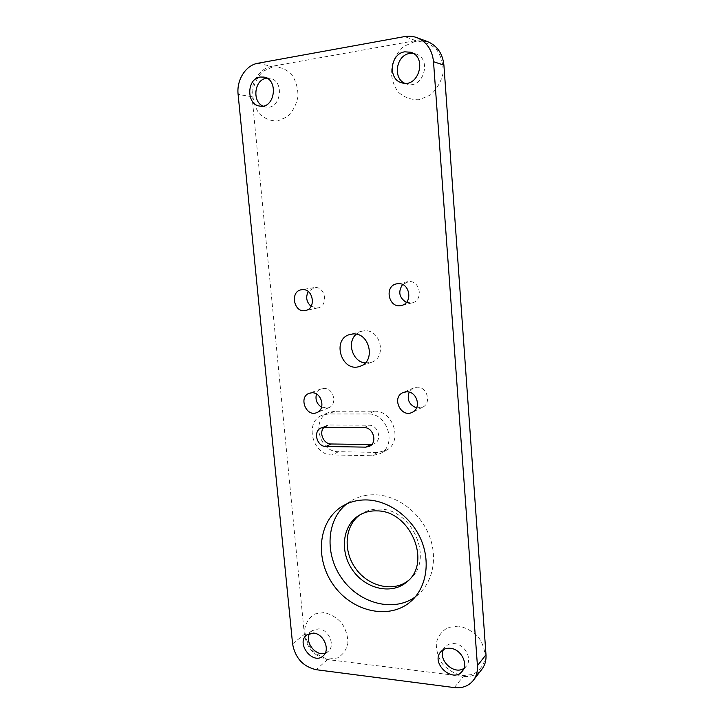 <?xml version="1.0" encoding="UTF-8"?>
<svg xmlns="http://www.w3.org/2000/svg" width="724" height="724" viewBox="0 0 724 724"><rect width="100%" height="100%" fill="white"/><g stroke="black" fill="none" stroke-linecap="round" stroke-linejoin="round"><path stroke-width="0.54" stroke-dasharray="3.62 2.71" d="M427.685 41.666L415.703 40.616L271.581 66.382C259.59 68.255 250.432 82.762 252.052 96.763L304.361 634.369C306.913 648.224 314.632 656.623 327.529 659.573L463.306 676.361C471.143 677.157 477.36 674.768 481.949 669.193M321.565 407.232L328.678 407.775C337.755 404.68 333.637 387.711 323.954 388.363L321.384 388.833C319.04 389.747 317.402 391.476 316.469 394.01M406.381 302.442L412.074 302.885C423.612 300.695 420.427 280.279 408.725 281.591L402.571 284.514M311.094 306.37L317.827 307.926C328.578 306.252 325.601 286.315 314.75 287.546L308.243 291.555M416.572 407.902L422.563 407.214C431.812 403.25 427.169 386.544 416.997 387.213L413.513 387.964L409.151 392.109M365.222 362.968L371.285 362.362C387.023 357.864 380.978 329.239 364.57 330.778L361.611 331.239L356.262 334.189M458.582 626.079L448.138 627.473C442.111 630.839 438.174 635.962 436.346 642.831C436.056 650.206 438.147 657.292 442.599 664.08C448.219 670.044 454.781 673.89 462.292 675.61L472.79 674.487C478.971 671.266 483.062 666.171 485.053 659.211C485.415 651.681 483.288 644.441 478.691 637.491C472.881 631.455 466.184 627.654 458.582 626.079M414.725 41.549L403.666 46.445C397.304 52.345 393.186 59.685 391.304 68.472C391.078 77.387 393.349 85.215 398.128 91.975C404.119 97.378 411.114 99.966 419.087 99.722L430.219 95.143C436.753 89.387 441.052 82.029 443.115 73.07C443.432 63.929 441.115 55.902 436.174 48.997C429.956 43.558 422.807 41.078 414.725 41.549M272.541 66.925L263.002 71.35C257.581 76.753 254.142 83.531 252.694 91.677C252.685 99.957 254.848 107.252 259.165 113.578C264.522 118.655 270.676 121.125 277.636 120.971L287.229 116.817C292.804 111.532 296.378 104.745 297.971 96.455C298.053 87.975 295.854 80.518 291.392 74.056C285.862 68.952 279.573 66.572 272.541 66.925M323.936 612.576L314.831 613.952C309.628 617.147 306.297 621.979 304.849 628.459C304.768 635.391 306.759 642.034 310.813 648.387C315.872 653.953 321.7 657.519 328.325 659.084L337.484 657.944C342.814 654.867 346.271 650.062 347.846 643.509C347.991 636.432 345.972 629.654 341.782 623.165C336.579 617.536 330.624 614.006 323.936 612.576M408.264 580.639L409.531 579.589C434.481 560.304 412.617 508.8 379.711 509.117C372.788 508.854 366.588 510.483 361.122 514.013L359.774 514.945M334.95 411.232L328.859 412.436C310.759 418.897 319.094 452.301 338.588 451.686L377.675 452.446L386.091 450.391C403.25 442.237 393.521 410.092 374.181 411.196L334.95 411.232L328.406 413.965L322.271 415.178C303.999 421.694 312.451 455.505 332.135 454.925L371.593 455.749L380.1 453.695C397.422 445.459 387.557 412.897 368.027 413.983L328.406 413.965M463.876 668.379L466.256 666.261C472.718 659.102 464.98 644.279 454.473 643.618C450.627 643.274 447.523 644.387 445.142 646.939L443.423 649.636M404.698 83.278L407.105 84.183C423.377 89.324 432.282 58.644 415.694 53.902L413.151 53.35M262.893 106.075L265.889 107.034C280.713 110.166 285.12 80.771 270.043 78.364L266.912 78.21M325.212 653.148L328.189 651.455C335.674 645.654 328.841 629.418 318.678 628.848L311.899 630.722L309.709 633.382M371.729 444.536L374.389 443.712C382.562 440.029 378.118 424.798 368.987 425.241L329.411 424.997L326.388 425.612L323.999 427.305M346.687 503.913L350.778 501.053C358.172 496.564 366.471 494.474 375.684 494.773C396.689 495.551 418.617 511.289 428.219 533.136C437.875 554.964 433.92 580.078 419.16 593.698L415.241 596.92M415.703 40.616L404.662 36.58M257.889 63.26L271.581 66.382M252.052 96.763L238.106 94.391M292.587 643.88L304.361 634.369M454.337 687.592L463.306 676.361M327.529 659.573L316.171 669.7M324.171 427.305L329.411 424.997M364.054 427.594L368.987 425.241M377.675 452.446L371.593 455.749M338.588 451.686L332.135 454.925M374.181 411.196L368.027 413.983M321.384 388.833L309.311 393.241M328.678 407.775L316.768 412.617M407.585 281.736L396.843 283.799M412.074 302.885L401.458 305.456M313.926 287.636L301.492 289.745M317.827 307.926L305.501 310.506M413.513 387.964L403.087 392.562M422.563 407.214L412.345 412.273M361.611 331.239L350.108 334.416M371.285 362.362L360.027 366.272M445.142 646.939L440.952 651.627M466.256 666.261L462.265 671.193M415.694 53.902L410.77 52.255M407.105 84.183L402.137 82.898M270.043 78.364L263.925 77.088M265.889 107.034L259.771 106.075M311.899 630.722L306.677 634.957M328.189 651.455L323.103 655.917M321.13 427.929L326.388 425.612M369.521 446.265L374.389 443.712M386.091 450.391L380.1 453.695M361.122 514.013L358.38 515.796M409.531 579.589L407.042 581.77M350.778 501.053L342.271 506.275M419.16 593.698L411.703 600.63M328.859 412.436L322.271 415.178"/><path stroke-width="1.09" d="M473.324 680.37L481.949 669.193C484.99 665.157 486.338 660.351 485.994 654.777L477.433 665.664C477.786 671.365 476.419 676.27 473.324 680.37C468.654 686.044 462.328 688.452 454.337 687.592L316.171 669.7C303.057 666.623 295.202 658.016 292.587 643.88L238.106 94.391C236.422 80.065 245.698 65.196 257.889 63.26L404.662 36.58C408.861 35.838 412.942 36.191 416.888 37.639C426.653 41.802 432.192 49.829 433.513 61.703L443.912 65.133C442.645 53.558 437.233 45.739 427.685 41.666L416.888 37.639M485.994 654.777L443.912 65.133M316.469 394.01C315.094 399.603 316.786 404.01 321.565 407.232M402.571 284.514C397.883 291.79 399.15 297.763 406.381 302.442M308.243 291.555C305.501 297.202 306.451 302.134 311.094 306.37M409.151 392.109C406.716 399.666 409.196 404.933 416.572 407.902M356.262 334.189C346.452 342.244 352.588 361.919 365.222 362.968M359.774 514.945C344.552 526.004 342.895 551.254 355.873 568.811C368.607 586.549 393.277 592.485 408.264 580.639M477.433 665.664L433.513 61.703M311.917 392.77L309.311 393.241C298.17 396.806 306.116 417.449 316.768 412.617C325.999 409.476 321.773 392.127 311.917 392.77M398.001 283.654L396.843 283.799C383.711 285.835 388.697 309.076 401.458 305.456C413.214 303.229 409.929 282.324 398.001 283.654M302.324 289.645L301.492 289.745C289.582 291.292 293.881 313.429 305.501 310.506C316.442 308.804 313.365 288.396 302.324 289.645M406.635 391.802L403.087 392.562C391.114 397.304 401.015 418.427 412.345 412.273C421.766 408.246 417.006 391.141 406.635 391.802M353.122 333.954C369.828 332.397 376.037 361.701 360.027 366.272C341.755 373.376 331.013 338.968 350.108 334.416L353.122 333.954M443.423 649.636C438.011 660.342 454.174 675.275 463.876 668.379M450.355 648.306C460.962 648.994 468.772 663.98 462.265 671.193C452.781 683.818 430.083 662.786 440.952 651.627C443.35 649.057 446.482 647.953 450.355 648.306M413.151 53.35L409.73 53.458C396.29 55.114 392.535 77.975 404.698 83.278M404.761 51.82L410.77 52.255C427.522 57.042 418.562 88.084 402.137 82.898C387.702 80.011 389.811 53.676 404.761 51.82M266.912 78.21L266.287 78.301C254.423 79.703 251.88 101.369 262.893 106.075M260.133 77.034L263.925 77.088C279.12 79.513 274.713 109.243 259.771 106.075C246.26 104.745 246.486 78.708 260.133 77.034M309.709 633.382C304.379 642.034 315.881 656.777 325.212 653.148M313.501 633.084C323.737 633.681 330.633 650.08 323.103 655.917C312.985 665.537 295.564 643.174 306.677 634.957L313.501 633.084M323.999 427.305C318.569 432.5 323.601 444.246 331.139 443.984L371.729 444.536M324.171 427.305L321.13 427.929C312.732 431.088 316.804 446.798 325.936 446.473L365.738 447.142L369.521 446.265C377.747 442.545 373.258 427.16 364.054 427.594L324.171 427.305M377.059 510.9C410.11 510.601 432.101 562.412 407.042 581.77C392.2 594.938 366.326 589.309 353.149 570.883C339.674 552.674 341.981 526.357 358.38 515.796C363.882 512.257 370.109 510.619 377.059 510.9M415.241 596.92C393.738 612.604 359.846 603.617 342.325 579.082C324.488 554.774 326.189 520.04 346.687 503.913M367.484 499.958C388.779 500.8 411.024 516.855 420.798 539.099C430.617 561.326 426.644 586.847 411.703 600.63C390.544 620.486 352.787 612.287 333.827 585.526C314.424 559.091 318.044 520.954 342.271 506.275C349.746 501.732 358.154 499.632 367.484 499.958M325.936 446.473L331.139 443.984M365.738 447.142L370.643 444.59"/></g></svg>
